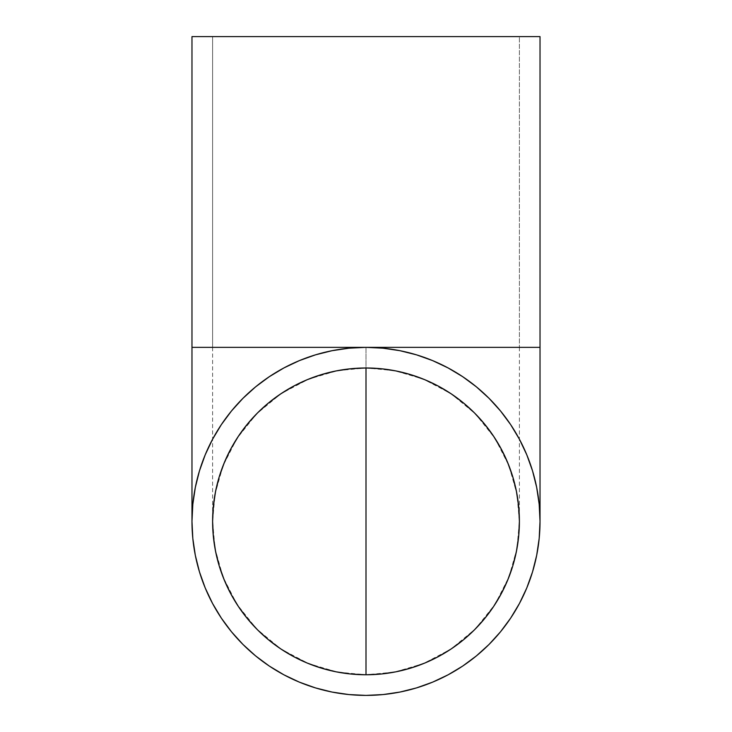 <?xml version="1.0" encoding="UTF-8"?>
<svg xmlns="http://www.w3.org/2000/svg" width="732" height="732" viewBox="0 0 732 732"><rect width="100%" height="100%" fill="white"/><g stroke="black" fill="none" stroke-linecap="round" stroke-linejoin="round"><path stroke-width="0.55" stroke-dasharray="3.66 2.75" d="M383.056 694.558L366 695.4A174.024 174.024 0 0 0 540.024 521.376A174.024 174.024 0 0 0 366 347.352L519.391 347.352L366 347.352L366 367.986L394.429 370.648L423.343 379.112L450.958 393.67L475.388 413.845L495.052 438.459L508.96 465.79L516.92 493.981L519.391 521.376L516.92 548.78L508.96 576.962L495.052 604.293L475.388 628.907L450.958 649.092L423.343 663.64L394.429 672.104L366 674.767L337.571 672.104L308.657 663.64L281.042 649.092L256.612 628.907L236.948 604.293L223.04 576.962L215.08 548.78L212.609 521.376L215.08 493.981L223.04 465.79L236.948 438.459L256.612 413.845L281.042 393.67L308.657 379.112L337.571 370.648L366 367.986L366 347.352L519.391 347.352L212.609 347.352L212.609 36.6L519.391 36.6L519.391 347.352L519.391 36.6L212.609 36.6L540.024 36.6L191.976 36.6L518.649 36.6L212.609 36.6L212.609 347.352L366 347.352L382.992 348.185M348.944 348.194L366 347.352L366 367.986A153.391 153.391 0 0 0 212.609 521.376A153.391 153.391 0 0 0 366 674.767A153.391 153.391 0 0 0 519.391 521.376A153.391 153.391 0 0 0 366 367.986L366 347.352A174.024 174.024 0 0 0 191.976 521.376A174.024 174.024 0 0 0 366 695.4L349.008 694.567M540.024 347.352L191.976 347.352L540.024 347.352M348.944 694.558L332.108 692.069M332.053 692.06L315.547 687.924M315.483 687.906L299.406 682.151L283.97 674.849L269.321 666.074L255.651 655.936M255.605 655.899L242.951 644.434L231.477 631.78M231.44 631.725L221.339 618.11M221.302 618.055L212.555 603.47M212.527 603.415L205.225 587.97L199.47 571.893M199.452 571.829L195.334 555.387M195.325 555.332L192.818 538.496M192.818 538.432L191.976 521.376L192.809 504.385M192.818 504.321L195.307 487.485M195.325 487.43L199.452 470.923M199.47 470.859L205.225 454.782L212.527 439.346L221.302 424.697L231.44 411.027M231.477 410.981L242.951 398.327L255.605 386.853L269.266 376.715M269.321 376.687L283.915 367.931M283.97 367.903L299.406 360.602L315.483 354.846L331.989 350.71M332.053 350.701L348.88 348.203M383.056 348.194L399.892 350.683M399.947 350.701L416.453 354.828M416.517 354.846L432.594 360.602L448.03 367.903L462.679 376.687L476.349 386.816M476.395 386.853L489.049 398.327L500.523 410.981L510.662 424.642M510.698 424.697L519.446 439.292M519.473 439.346L526.775 454.782L532.53 470.859M532.548 470.923L536.666 487.366M536.675 487.43L539.182 504.257M539.182 504.321L540.024 521.376L539.191 538.368M539.182 538.432L536.693 555.268M536.675 555.332L532.548 571.829M532.53 571.893L526.775 587.97L519.473 603.415L510.698 618.055L500.56 631.725M500.523 631.78L489.049 644.434L476.395 655.899L462.734 666.038M462.679 666.074L448.085 674.822M448.03 674.849L432.594 682.151L416.517 687.906M416.453 687.924L400.011 692.042M399.947 692.06L383.12 694.558M366 347.352L212.609 347.352L366 347.352M519.391 347.352L519.391 521.376M212.609 347.352L212.609 521.376"/><path stroke-width="1.1" d="M366 674.767L366 367.986L381.033 368.727L395.921 370.932L410.524 374.592L424.697 379.661L438.303 386.103L451.214 393.843L463.31 402.81L474.464 412.912L484.575 424.066L493.542 436.162L501.274 449.073L507.715 462.679L512.784 476.852L516.444 491.456L518.649 506.343L519.391 521.376L518.649 536.41L516.444 551.306L512.784 565.9L507.715 580.073L501.274 593.689L493.542 606.599L484.575 618.686L474.464 629.84L463.31 639.951L451.214 648.918L438.303 656.65L424.697 663.091L410.524 668.16L395.921 671.82L381.033 674.026L366 674.767A153.391 153.391 0 0 1 212.609 521.376A153.391 153.391 0 0 1 366 367.986L366 674.767L350.967 674.026L336.079 671.82L321.476 668.16L307.303 663.091L293.697 656.65L280.786 648.918L268.69 639.951L257.536 629.84L247.425 618.686L238.458 606.599L230.726 593.689L224.285 580.073L219.216 565.9L215.556 551.306L213.351 536.41L212.609 521.376L213.351 506.343L215.556 491.456L219.216 476.852L224.285 462.679L230.726 449.073L238.458 436.162L247.425 424.066L257.536 412.912L268.69 402.81L280.786 393.843L293.697 386.103L307.303 379.661L321.476 374.592L336.079 370.932L350.967 368.727L366 367.986A153.391 153.391 0 0 1 519.391 521.376A153.391 153.391 0 0 1 366 674.767M382.992 348.185L366 347.352A174.024 174.024 0 0 1 540.024 521.376A174.024 174.024 0 0 1 366 695.4A174.024 174.024 0 0 1 191.976 521.376A174.024 174.024 0 0 1 366 347.352L540.024 347.352L540.024 36.6L191.976 36.6L191.976 347.352L366 347.352L191.976 347.352L191.976 36.6L540.024 36.6L540.024 347.352L366 347.352L348.944 348.194L332.053 350.701L315.483 354.846L299.406 360.602L283.97 367.903L269.321 376.687L255.605 386.853L242.951 398.327L231.477 410.981L221.302 424.697L212.527 439.346L205.225 454.782L199.47 470.859L195.325 487.43L192.818 504.321L191.976 521.376L192.818 538.432L195.325 555.332L199.452 571.829M349.008 694.567L366 695.4L383.056 694.558L399.947 692.06L416.453 687.924M332.108 692.069L348.944 694.558M315.547 687.924L332.053 692.06M255.651 655.936L269.321 666.074L283.97 674.849L299.406 682.151L315.483 687.906M221.339 618.11L231.44 631.725M212.555 603.47L221.302 618.055M399.892 350.683L383.056 348.194M416.453 354.828L399.947 350.701M476.349 386.816L462.679 376.687L448.03 367.903L432.594 360.602L416.517 354.846M510.662 424.642L500.523 410.981L489.049 398.327L476.395 386.853M519.446 439.292L510.698 424.697M536.666 487.366L532.548 470.923M539.182 504.257L536.675 487.43M539.191 538.368L540.024 521.376L539.182 504.321M536.693 555.268L539.182 538.432M532.548 571.829L536.675 555.332M500.56 631.725L510.698 618.055L519.473 603.415L526.775 587.97L532.53 571.893M462.734 666.038L476.395 655.899L489.049 644.434L500.523 631.78M448.085 674.822L462.679 666.074M416.517 687.906L432.594 682.151L448.03 674.849M532.53 470.859L526.775 454.782L519.473 439.346M199.47 571.893L205.225 587.97L212.527 603.415M231.477 631.78L242.951 644.434L255.605 655.899M191.976 347.352L191.976 521.376M540.024 347.352L540.024 521.376"/></g></svg>

